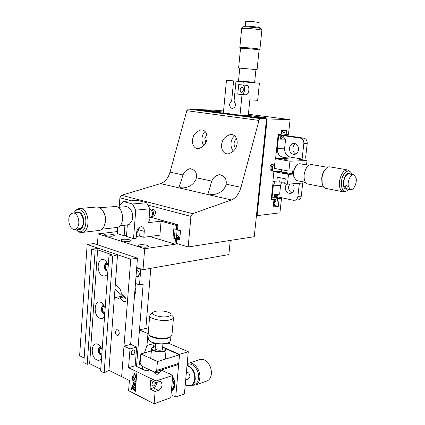 <?xml version="1.0" encoding="UTF-8"?>
<svg xmlns="http://www.w3.org/2000/svg" width="425" height="425" viewBox="0 0 425 425"><rect width="100%" height="100%" fill="white"/><g stroke="black" fill="none" stroke-linecap="round" stroke-linejoin="round"><path stroke-width="0.64" d="M280.532 138.582L281.982 138.582L281.897 137.78L283.087 136.398L284.426 138.157L284.176 138.917L280.495 138.917M278.306 194.305L277.307 195.946L275.82 194.533M287.066 173.379L287.613 173.219C286.599 172.773 284.867 172.539 282.423 172.502L281.865 172.662C282.885 173.108 284.617 173.347 287.066 173.379M287.369 159.874L284.102 159.72L287.369 159.874M295.699 143.719C294.116 144.585 293.181 146.051 292.894 148.123C292.74 150.896 293.707 152.862 295.795 154.009M298.547 149.627C298.084 152.363 296.73 153.962 294.472 154.424C291.173 154.27 289.51 152.187 289.494 148.176C289.956 145.403 291.337 143.793 293.648 143.358C296.905 143.56 298.536 145.648 298.547 149.627M289.622 184.036L288.628 186.756C288.495 189.693 289.563 191.723 291.842 192.849M286.439 184.009L285.233 187.027C285.313 191.25 287.093 193.359 290.562 193.359C292.575 192.822 293.776 191.319 294.169 188.849L293.903 186.097L292.575 183.812M281.361 138.492L281.982 138.582M290.147 157.053L282.859 157.277C279.028 156.134 277.18 153.143 277.312 148.309L284.628 148.192C284.49 152.968 286.333 155.922 290.147 157.053L302.095 159.083L303.848 143.512C303.928 140.574 302.791 138.784 300.433 138.141L278.136 134.847M300.433 138.141L303.811 138.141C306.165 138.778 307.302 140.558 307.217 143.48L303.848 143.512M303.811 138.141L278.253 134.38M274.337 196.164L293.484 200.297L297.548 200.021M299.365 183.297L297.882 196.467C297.553 198.549 296.538 199.83 294.838 200.303M297.882 196.467L301.251 196.132C300.921 198.209 299.907 199.479 298.207 199.952M301.251 196.132L302.738 183.037M307.217 143.48L305.644 157.388L305.187 157.404L304.874 160.177M306.531 164.911L307.025 160.549L299.051 159.189L302.095 159.083M304.576 182.123L304.486 182.904L287.428 184.206L284.745 183.669L285.281 178.771L277.318 177.225L276.797 182.081L284.909 182.171M282.859 157.277L288.299 158.212L275.294 158.637L289.962 161.192L288.873 171.084L293.856 170.813M307.025 160.549L289.962 161.192M275.294 158.637L274.252 168.374L288.873 171.084M287.428 184.206L288.511 174.372L293.494 174.075M288.511 174.372L273.907 171.615L279.135 171.333L293.494 174.022M276.797 182.081L272.871 181.3L273.907 171.615M281.706 181.873L280.601 185.3L273.291 185.868L274.863 181.693M280.601 185.3L279.634 194.183L274.502 194.655L274.173 197.731L271.405 197.811M273.291 185.868L272 197.944M278.056 135.57L280.808 135.979L278.024 135.878M284.176 138.917L285.611 139.134L280.468 139.14L280.808 135.979M278.635 135.968L277.312 148.309M285.611 139.134L284.628 148.192M285.005 132.334L285.032 131.123M284.793 130.645L285.106 131.899L283.905 133.285L282.572 131.532L282.933 130.618M272.919 164.433L272.553 164.231C271.203 164.108 270.316 165.171 269.886 167.418C269.785 168.996 270.173 169.995 271.049 170.409L271.841 170.398M277.631 200.866L277.536 199.904M277.647 200.775L276.67 202.024C275.697 202.029 275.198 201.434 275.166 200.233L276.149 198.98C277.121 198.98 277.615 199.575 277.647 200.775M275.591 158.626L278.184 134.38L280.978 134.396L281.387 130.597L286.53 130.666L286.126 134.433L288.479 134.449L290.094 119.643L267.155 118.92L257.077 215.64L279.926 212.845L281.488 198.528L279.135 198.762L274.178 197.683M281.488 198.528L274.252 196.961M279.135 198.762L278.311 206.375L273.179 206.948L274.008 199.272L271.219 199.548L273.163 181.353M274.008 199.272L271.309 198.682M278.311 206.375L274.598 205.535L273.317 205.679M208.085 110.893L208.133 110.404L202.619 110.176L208.197 110.909L205.801 110.808M213.669 111.435L213.701 111.132L208.133 110.404M216.607 111.35L213.701 111.132M262.995 117.89L263.027 117.592L265.885 117.688L248.296 115.393M223.449 112.142L216.612 111.249M255.276 117.332L260.658 117.81L266.05 117.991L263.027 117.592M267.155 118.92L266.517 118.835M257.077 215.64L256.461 215.491M286.126 134.433L281.058 133.694M223.555 111.037L218.758 110.415L195.319 109.427M290.094 119.643L248.407 114.251M273.642 202.64L274.922 202.507L274.598 205.535M273.689 202.231L274.922 202.507M281.244 131.931L281.669 132.451L282.54 130.613M280.59 138.029L281.005 138.545C282.009 138.04 282.179 137.275 281.504 136.239L280.728 136.744M273.934 199.962L274.757 199.415L274.465 201.631L273.796 201.211M275.783 194.538L275.103 195.702L274.433 195.277M240.608 81.536L233.596 80.915L231.667 100.927C228.751 103.934 228.905 106.484 232.135 108.572L232.507 108.588C235.795 107.01 236.311 104.55 234.053 101.203L235.997 81.138L243.004 81.754M242.006 86.865L242.128 86.881C244.04 89 243.817 90.838 241.464 92.384L241.32 92.363C239.418 90.228 239.647 88.395 242.006 86.865M240.369 88.108L240.077 90.838M235.147 89.919L235.328 88.065M240.088 88.905L239.976 90.089M254.017 117.167L264.005 117.507L248.285 115.451L249.852 99.838L257.651 100.311L259.388 83.236L254.177 82.737M238.956 81.35L226.472 80.251L223.375 112.96L239.998 115.148L242.022 94.573L245.507 94.807C249.156 95.296 250.309 85.808 246.649 85.329L242.962 85.011L243.281 81.818L235.997 81.138M234.069 101.065L231.667 100.927M259.388 83.236L243.281 81.818M233.596 80.915L226.472 80.251M242.962 85.011L238.707 84.602L237.777 94.111L241.267 94.35C244.773 94.833 246.091 85.882 242.638 84.979M237.777 94.111L242.022 94.573M248.285 115.451L239.998 115.148M259.277 117.103L259.223 117.624M261.773 117.427L261.731 117.847M206.922 110.957L217.095 111.371L223.444 112.2M211.129 182.877L211.825 181.098C212.888 178.038 215.284 175.907 219.008 174.707C224.522 175.626 226.892 178.776 226.116 184.158L225.675 186.023C223.162 191 219.05 193.848 213.339 194.56C204.999 195.181 210.067 189.773 211.129 182.877M192.913 138.104C193.545 134.327 196.26 131.585 201.052 129.885C206.927 129.62 207.883 137.472 206.624 140.393C205.992 144.117 203.336 146.853 198.65 148.607C192.615 149.037 191.638 140.999 192.913 138.104M205.116 131.458C203.352 133.067 202.316 135.288 202.018 138.109C201.806 140.978 202.422 143.475 203.867 145.605M222.004 142.959C222.626 139.097 225.462 136.276 230.509 134.491C236.863 134.119 238.042 142.37 236.704 145.414C236.082 149.207 233.314 152.023 228.4 153.871C221.861 154.44 220.639 145.977 222.004 142.959M234.648 135.814C232.592 137.456 231.386 139.82 231.03 142.901C230.78 146.173 231.577 148.947 233.421 151.215M182.352 176.657L183.021 174.935C184.073 171.913 186.384 169.835 189.954 168.709C194.995 169.665 197.131 172.693 196.35 177.788L195.914 179.589C193.396 184.482 189.311 187.239 183.658 187.861C176.109 188.254 181.332 183.244 182.352 176.657M152.803 216.081L153.829 216.187L155.651 213.488C155.571 210.885 154.626 209.562 152.814 209.514L151.884 210.03M179.743 239.45L179.265 239.174L179.791 238.919M146.667 202.762L149.839 208.813L135.745 210.157L132.563 203.984L146.667 202.762L137.264 200.318L123.154 201.482L119.308 205.673L119.191 207.273L119.882 197.758L121.561 195.293L160.533 183.6C165.054 181.974 168.22 178.155 170.037 172.157L186.793 110.691L188.45 109.066L194.475 109.315L266.517 118.814L254.251 236.704L188.19 246.952L190.937 216.383L147.895 205.1M121.561 195.293L192.663 213.658L190.937 216.383M188.19 246.952L176.343 243.392L176.715 239.084L179.695 239.96L180.519 230.61L177.528 229.766L177.969 224.751L151.268 217.361M179.812 238.643L176.715 239.084M188.45 109.066L260.647 118.628L258.99 120.418L186.793 110.691M260.647 118.628L266.517 118.814M237.123 142.965L237.044 143.735M192.663 213.658L231.381 199.962L160.533 183.6M226.116 184.158L240.996 187.34L258.99 120.418M240.996 187.34C239.062 193.88 235.859 198.087 231.381 199.962M235.53 148.357L234.297 146.12L234.042 143.395C234.303 141.312 235.174 139.825 236.661 138.943M205.758 142.726L204.829 138.577L206.773 134.587M177.188 229.298L176.471 237.511L177.756 237.952C177.4 238.303 176.428 238.324 174.84 238.005L174.388 237.803L175.143 229.091M177.937 225.069L175.982 224.846L175.472 224.586L176.455 224.331M132.563 203.984L123.154 201.482M127.335 224.979L126.464 236.454L133.53 238.653L135.745 210.157M124.929 225.229L124.137 235.732L117.242 233.591L117.704 227.322M149.839 208.813L148.729 222.588L161.07 221.181L159.906 235.147L143.799 237.288L144.277 231.354C144.378 229.277 143.778 227.832 142.476 227.008C139.48 226.259 137.519 228.028 136.595 232.31L136.127 238.308L133.53 238.653M136.271 236.47L139.666 236.024L140.128 230.122L139.591 227.131M138.125 228.395L138.545 230.318L136.505 233.452M139.666 236.024L143.799 237.288M177.517 243.748L175.01 244.115L175.482 238.717L173.018 237.995L173.82 228.714L176.29 229.415L177.576 229.25M173.018 237.995L174.388 237.803M176.471 237.511L177.082 237.426M175.482 238.717L179.86 238.101M175.01 244.115L149.743 236.497M176.29 229.415L176.63 225.51L161.07 221.181M177.916 225.351L176.63 225.51M161.877 220.697L161.909 220.304M160.48 219.911C160.778 220.522 162.435 220.979 165.452 221.287M148.899 220.442C149.94 220.203 149.967 219.89 148.978 219.497M124.137 235.732L126.544 235.423M176.736 236.353L177.91 237.766L178.59 236.651L177.416 235.238L176.736 236.353M177.368 229.277L178.489 231.051L179.148 230.222M75.273 229.187L78.418 231.45C87.311 234.85 88.82 211.9 79.794 209.796L78.157 209.621L76.574 210.046L75.411 210.811L73.668 213.031M75.863 210.375L78.912 208.553L81.271 208.659C89.553 210.412 90.52 231.147 82.392 232.401L79.767 232.289L77.679 231.157M98.473 230.525L99.599 230.393C101.368 229.941 102.813 228.677 103.928 226.589C106.51 219.884 105.634 213.95 101.293 208.781L98.52 207.161L96.151 207.06L80.001 208.457M103.663 212.022C105.644 215.9 106.043 219.943 104.874 224.145M99.732 207.655L116.354 206.476C124.02 208 124.833 226.291 117.295 227.433L116.253 227.556M76.893 229.006L77.695 229.362C84.803 232.119 86.041 213.77 78.827 212.059C77.334 211.65 75.995 212.086 74.821 213.35M127.006 224.995L129.248 224.342L131.761 221.255C133.397 216.527 132.759 212.288 129.848 208.542C128.403 207.044 126.852 206.444 125.189 206.736L118.192 207.363M131.707 211.523L132.653 215.199L132.457 218.992M76.123 228.735L75.018 229.218C69.434 230.929 66.204 216.777 71.437 213.663L72.675 213.122C78.232 211.485 81.409 225.755 76.123 228.735M78.752 228.799L80.607 228.236C85.898 225.271 82.726 211.076 77.164 212.712L73.408 213.058M242.648 27.104L243.079 26.94C245.645 26.483 261.603 28.039 261.163 28.703M261.858 30.34C263.038 29.676 245.002 27.88 242.107 28.379L241.66 28.587M239.902 47.573L240.258 47.419C243.153 47.202 261.317 48.96 259.925 49.321L259.091 50.017M255.93 69.61L257.088 69.652L259.069 50.038C260.35 49.714 243.605 48.099 240.927 48.285L240.523 48.392M257.088 69.652L239.764 68.149M242.765 27.009L244.943 26.249C247.015 25.872 259.712 27.115 259.383 27.657L260.833 28.512M255.93 69.567L239.769 68.106M238.622 67.968L240.529 48.338L239.827 47.478L241.671 28.496M239.774 68.058L238.531 80.862L254.66 82.333L254.15 82.758L238.972 81.372M258.767 27.397L259.181 22.716C257.199 22.111 253.539 21.68 248.205 21.431L245.703 21.654M351.847 174.431L350.928 172.534C348.171 168.178 342.215 173.745 341.429 181.587C341.068 188.387 342.736 191.542 346.428 191.064L348.962 189.152M345.626 191.415L342.736 191.702C340.106 190.32 339.022 186.873 339.485 181.358C341.031 173.48 343.868 169.697 348.006 170L349.902 171.514M347.066 169.835L330.528 166.972C329.019 166.51 327.478 167.073 325.911 168.672C323.823 170.993 322.511 174.133 321.975 178.102L322.23 183.828C322.83 186.203 323.871 187.691 325.353 188.291L326.389 188.498M322.564 184.949L321.964 183.212L321.73 177.932C322.224 174.277 323.436 171.381 325.359 169.246L325.438 169.161M308.359 184.121L307.387 183.929C304.868 182.665 303.79 179.573 304.157 174.664C305.506 167.652 308.152 164.305 312.083 164.624L327.622 167.328M350.827 174.25C347.522 172.067 345.042 174.537 343.373 181.65C343.134 187.59 344.659 190.023 347.947 188.96M292.448 173.83L292.735 170.871M292.634 170.877L292.347 173.809M281.61 169.74L281.483 171.774M308.747 165.298L300.645 163.88C299.216 163.46 297.797 164.055 296.395 165.665C294.121 168.736 293.255 172.29 293.803 176.338L293.994 177.167L296.586 180.572L297.436 180.737M294.116 177.576L293.68 176.03C293.165 172.215 293.983 168.863 296.124 165.973L296.4 165.66M356.038 177.831C357.372 182.888 353.515 190.905 350.428 189.433L348.42 186.495C347.05 181.464 350.907 173.389 353.977 174.808L356.038 177.831M347.262 186.272L347.167 186.883L346.444 187.037L345.02 185.847L345.164 185.178L345.95 184.955L347.262 186.272M353.34 174.696L349.451 174.006C346.37 172.593 342.513 180.625 343.899 185.635L345.918 188.567L346.593 188.7M139.501 246.463C144.484 247.488 147.56 247.393 148.723 246.181L147.284 245.342C142.317 244.327 139.251 244.423 138.093 245.639L139.501 246.463M122.023 240.901C126.921 241.889 129.96 241.798 131.139 240.624L129.811 239.854C124.929 238.877 121.901 238.972 120.732 240.141L122.023 240.901M105.32 235.577C110.139 236.534 113.14 236.449 114.33 235.317L113.103 234.611C108.306 233.665 105.31 233.755 104.125 234.887L105.32 235.577M177.762 243.817L144.686 248.726L98.17 233.877L117.39 231.556M230.265 240.423L228.868 254.57L143.002 269.705L144.686 248.726M97.405 244.758L98.17 233.877M143.002 269.705L136.712 267.522M135.458 283.438L139.496 284.925L140.744 269.328L141.53 269.19M153.43 342.922L153.367 343.676L146.97 345.461L147.953 333.588L139.464 329.965L136.526 366.371L143.156 284.208L139.496 284.925M138.327 276.813L136.622 277.132L137.7 277.164C139.974 274.917 139.793 272.606 137.169 270.22L136.521 269.992M135.973 276.898L136.622 277.132M136.685 267.92L140.744 269.328M135.649 292.411L134.81 291.624M135.134 287.539C136.17 290.397 135.984 292.788 134.566 294.706M150.795 268.329L145.871 328.323L148.559 329.455M137.668 270.475L136.43 271.118M136.005 276.478L137.174 276.686L139.288 274.863M101.846 353.897C100.263 353.908 99.402 352.681 99.253 350.216L100.305 348.314L101.548 348.516M107.955 269.88L107.785 269.944C106.229 269.955 105.4 268.775 105.294 266.401L106.611 264.223L108.269 264.913M104.874 312.279L104.832 312.295C103.243 312.348 102.382 311.153 102.244 308.699L103.424 306.664L104.89 307.084M115.382 331.739L116.519 329.747C118.187 329.657 119.101 330.894 119.26 333.455L118.134 335.442C116.455 335.538 115.542 334.305 115.382 331.739M84.145 357.978L79.624 355.72L87.157 244.46L93.856 243.573L137.456 258.156L130.735 259.223L121.635 376.656L108.922 370.318L104.141 372.874L100.598 371.089L109.039 254.942L111.509 254.575L97.617 249.831L95.147 250.176L91.641 248.976L99.307 248.577L117.534 254.75L112.715 256.201L109.039 254.942M137.456 258.156L130.65 344.356L136.669 347.066L135.171 365.728L146.184 370.961L149.696 369.862M87.157 244.46L130.735 259.223M125.869 298.647L124.063 296.926L119.776 297.819L118.777 298.424L115.674 297.495L114.437 296.299M123.723 297.001L114.973 289.064M119.776 297.819L123.617 301.511L124.993 301.92C126.347 300.799 126.39 299.296 125.12 297.404L121.258 293.723C121.21 291.353 120.488 289.446 119.09 288.007L115.318 284.426M124.063 296.926L124.328 296.655M134.879 351.73C134.273 354.099 133.2 354.997 131.67 354.423L131.155 352.787C131.761 350.423 132.828 349.52 134.353 350.083L134.879 351.73M156.044 380.991L128.536 367.731L130.023 348.914L123.999 346.163L121.635 376.656L129.407 380.524L128.6 390.692L154.1 403.75L155.141 391.526L158.467 390.373C160.485 389.422 161.707 387.595 162.132 384.891L161.309 382.001L159.216 381.639L155.89 382.75L156.044 380.991L172.757 375.445L161.112 370.032M155.89 382.75L150.748 380.258L150.014 388.981L153.335 387.85C155.359 386.909 156.581 385.098 157 382.41L157.006 382.378M155.566 382.59L155.555 382.893C154.913 385.369 153.829 386.314 152.304 385.73L151.847 384.131L153.234 381.459M154.1 403.75L170.776 397.72L172.757 375.445M150.014 388.981L155.141 391.526M132.632 378.717L132.52 380.067L136.069 381.825M132.504 378.659L132.387 380.109L136.058 381.926L136.175 380.471L132.504 378.659M132.818 376.364L132.717 377.644L133.588 377.421L132.701 376.205L132.584 377.687L133.588 377.427M133.301 383.488L133.673 384.875L134.481 385.719L135.331 385.693L135.825 384.577L134.438 384.614L133.179 383.265L133.737 385.225L135.113 385.82M134.024 374.483L133.891 376.152L136.584 375.413L136.717 373.766L133.891 374.515L133.758 376.194L136.584 375.418M132.488 388.057L135.278 391.6L135.325 390.968L131.867 386.596L131.623 389.683L131.904 389.826L132.621 388.014L135.293 391.404M131.984 386.745L131.936 389.73M132.016 384.715L131.904 386.15L135.363 390.517L135.681 386.612L135.325 386.437L134.789 388.195L132.016 384.715M132.138 384.864L131.904 386.15M135.432 386.49L134.837 388.041M132.037 386.102L135.378 390.325M133.62 382.293L133.174 383.244L134.555 383.201L135.819 384.556L135.538 383.074L134.645 382.07L133.801 382.102L133.312 383.159M133.567 383.063L134.688 383.159L135.83 384.296M133.997 381.979L133.487 382.335M136.377 378.011L133.716 376.704L133.599 378.154L136.255 379.467L136.377 378.011M133.923 374.106L134.916 373.798L134.045 372.582L133.923 374.106M136.547 375.859L135.463 376.136L136.414 377.506L136.547 375.859M128.536 367.731L135.171 365.728M130.023 348.914L136.669 347.066M123.999 346.163L130.65 344.356M135.602 376.104L136.43 377.294M134.162 372.746L134.061 374.064L134.916 373.798M133.843 376.768L133.732 378.112L136.266 379.36M171.371 390.984L171.806 390.793C175.653 387.584 175.934 382.856 172.651 376.608M170.818 374.547L169.203 373.501L167.54 373.022M171.403 390.66L172.104 390.628M139.464 329.965L145.871 328.323M149.207 369.633L148.442 370.255M149.069 369.569L145.562 370.669M140.648 356.389L140.197 356.182L139.517 364.517L140.84 364.119M142.476 366.456L142.258 369.097M139.517 364.517L141.467 365.436M146.97 345.461L144.399 352.936M153.367 343.676L154.381 343.389L153.096 347.082M171.036 394.777L175.722 397.072L184.397 393.922L188.28 351.698L168.13 343.087M175.722 397.072L179.568 354.36L188.28 351.698M179.568 354.36L164.47 347.783M162.982 347.135L162.663 346.997M155.603 343.926L154.381 343.389M165.075 368.767L154.514 372.135L156.687 370.403L157.441 361.537L179.531 354.79L178.755 363.396L176.587 365.102L165.075 368.767M154.514 372.135L141.801 366.138L140.138 362.652L140.845 353.961L151.353 350.928M165.623 348.728L179.531 354.79M140.845 353.961L157.441 361.537M156.687 370.403L178.755 363.396M168.173 373.134L167.896 373.187M172.587 377.331C174.032 379.722 174.659 382.272 174.473 384.981C174.192 387.552 173.225 389.295 171.567 390.198L171.434 390.262M171.477 389.783C172.895 388.848 173.724 387.233 173.963 384.944L172.508 378.213M172.268 389.953L173.31 389.571M187.037 365.245C192.435 367.142 195.176 371.748 195.266 379.068C194.905 382.229 193.688 384.375 191.611 385.512C189.651 386.426 187.595 386.139 185.449 384.657L185.284 384.439C190.304 387.132 193.471 385.332 194.772 379.036C194.708 372.082 192.116 367.641 186.995 365.702M186.389 372.273C188.572 372.252 189.757 373.772 189.943 376.826L188.323 379.121M187.096 364.629L187.324 364.554C192.344 361.797 199.564 370.244 198.581 377.915C198.22 381.066 196.998 383.201 194.926 384.333L193.758 384.752M187.17 363.773L187.622 363.54C193.056 360.559 200.876 369.692 199.808 378C199.415 381.406 198.098 383.717 195.856 384.944L192.026 385.363M206.152 381.273L207.421 380.821C209.658 379.605 210.975 377.32 211.368 373.973L211.395 373.665C211.544 368.725 209.945 364.645 206.598 361.431C204.08 359.343 201.62 358.796 199.229 359.805L188.875 363.136M155.391 346.465L152.07 347.868C149.685 350.864 164.103 353.01 165.638 349.871L164.555 347.836L162.663 347.034M165.495 348.606L166.106 349.536L165.968 350.274C164.682 353.117 151.746 351.942 151.518 348.962L151.688 348.165L152.394 347.517M162.419 349.398C161.643 350.97 154.408 350.014 155.221 348.447M169.49 342.3L167.083 343.442C161.208 344.632 155.789 344.091 150.827 341.817L149.441 340.717M148.713 338.656L148.644 339.501L150.551 341.519C155.688 343.873 161.298 344.431 167.376 343.198L169.511 342.284L170.568 340.398L170.898 336.642L171.987 334.677L173.464 317.895M153.622 371.716C155.205 372.741 157.16 373.007 159.476 372.513L160.56 371.455L160.671 370.175M149.318 335.182L150.902 336.536C156.033 338.884 161.67 339.458 167.806 338.252L170.319 337.078M148.282 332.78L148.208 333.678L150.206 335.782C155.773 338.321 161.883 338.943 168.539 337.641L170.903 336.642L169.989 337.328M171.859 315.292L173.533 317.103C173.74 318.272 172.593 319.191 170.09 319.86C163.487 321.736 149.998 319.175 149.669 316.025L150.498 314.319L153.143 312.274M168.353 316.402C171.36 315.52 171.827 314.362 169.74 312.933C165.569 310.988 160.799 310.447 155.423 311.307L153.271 312.173C149.228 314.643 161.824 318.229 168.353 316.402M101.102 347.613L99.551 347.427C97.458 349.78 97.729 352.283 100.364 354.933L101.766 355.002M99.965 347.326C97.931 349.717 98.223 352.208 100.831 354.801L101.766 354.992M102.127 350.078C101.315 347.501 100.066 345.663 98.377 344.569L97.899 344.314C91.173 340.797 90.047 356.952 96.783 359.885C98.69 360.735 100.268 360.257 101.517 358.45M108.306 265.03L105.464 260.472L103.966 259.611C97.054 256.822 95.885 273.583 102.808 275.783C104.762 276.425 106.388 275.74 107.674 273.727M107.881 263.872L106.994 263.303L105.931 263.261C103.434 265.715 103.604 268.297 106.436 271.012L107.876 270.916M107.615 263.288L107.344 263.192M106.362 263.197C103.912 265.683 104.093 268.265 106.909 270.932L107.578 271.049M105.188 307.955L101.883 302.903L100.9 302.361C94.084 299.2 92.942 315.653 99.763 318.224C101.697 318.973 103.296 318.394 104.566 316.487M104.47 306.117L102.701 305.74C100.417 308.141 100.64 310.686 103.371 313.363L104.794 313.353M103.126 305.655C100.89 308.093 101.129 310.627 103.843 313.257L104.672 313.406M104.141 372.874L112.715 256.201M108.922 370.318L117.534 254.75M100.736 369.213L89.638 363.641L87.21 364.326L83.826 362.621L91.641 248.976M87.21 364.326L95.147 250.176M89.638 363.641L97.617 249.831M280.171 177.778L279.724 181.873M241.267 94.35L245.507 94.807M131.479 200.797L119.882 197.758M170.037 172.157L183.021 174.935M196.35 177.788L211.825 181.098M140.128 230.122L144.277 231.354M149.85 217.706L150.939 217.393C153.345 214.173 152.963 211.469 149.802 209.275M274.725 163.97C272.792 165.166 272.053 167.206 272.51 170.096L273.79 171.7L271.293 169.363C270.311 165.548 273.748 163.423 274.736 163.859M134.645 293.755L135.251 293.627M122.358 296.119L115.674 297.495M125.843 301.038L123.617 301.511M153.335 387.85L158.467 390.373M293.648 143.358L294.36 143.352M272.239 164.178L272.553 164.231M281.669 132.451L281.196 132.382M281.377 136.218L280.792 136.127M281.005 138.545L280.543 138.47M273.758 201.562L274.136 201.641M271.315 198.661L274.635 199.389M274.396 195.633L274.778 195.712M245.852 85.25L246.649 85.329M220.134 174.648L219.008 174.707M201.955 129.896L201.052 129.885M231.572 134.497L230.509 134.491M190.91 168.667L189.954 168.709M153.154 209.482L152.814 209.514M141.382 226.69L142.476 227.008M177.91 237.766L179.913 237.49M177.56 235.216L180.147 234.866M178.489 231.051L180.503 230.786M78.418 231.45L79.767 232.289M99.599 230.393L82.392 232.401M101.883 229.213L117.295 227.433M75.411 210.811L76.484 209.78M149.117 217.786L151.619 217.18C154.854 213.695 154.248 211.055 149.807 209.249M120.036 225.787L127.914 224.889M75.018 229.218L79.496 228.714M261.152 28.741L261.805 30.223M259.93 49.263L261.842 30.356M242.696 27.041L241.687 28.48M238.972 81.377L238.558 80.867M255.935 69.514L254.644 82.328M250.049 21.25L246.277 21.457M245.708 21.585L245.257 26.217M258.273 22.44L251.271 21.282M325.359 169.246L325.911 168.672M323.765 187.127L307.387 183.929M321.964 183.212L322.23 183.828M325.353 188.291L342.736 191.702M346.428 191.064L344.973 191.702M305.463 182.293L296.586 180.572M293.68 176.03L293.803 176.338M296.124 165.973L296.395 165.665M350.428 189.433L345.918 188.567M106.611 264.223L106.893 264.18M103.424 306.664L103.695 306.606M116.519 329.747L116.811 329.678M124.86 297.16L124.408 297.256M160.305 381.522L161.309 382.001M133.779 349.823L134.353 350.083M173.198 389.629L171.567 390.198M185.677 380.03L188.711 378.988M191.611 385.512L194.926 384.333M195.856 384.944L207.421 380.821M151.518 348.962L150.721 358.472M166.058 350.088L165.272 359.146M154.259 372.13L155.465 373.862C157.192 374.669 158.52 374.223 159.444 372.523M169.145 342.555L169.511 342.284M162.467 349.297L162.918 344.064M148.208 333.678L149.669 316.025M150.902 336.536L150.206 335.782M148.644 339.501L149.021 334.927M155.199 348.734L155.64 343.496M150.827 341.817L150.551 341.519M99.907 347.331L99.551 347.427M106.314 263.197L105.931 263.261M103.073 305.66L102.701 305.74M104.385 306.058L101.883 302.903M107.711 263.718L105.464 260.472M101.081 347.576L98.377 344.569"/></g></svg>
